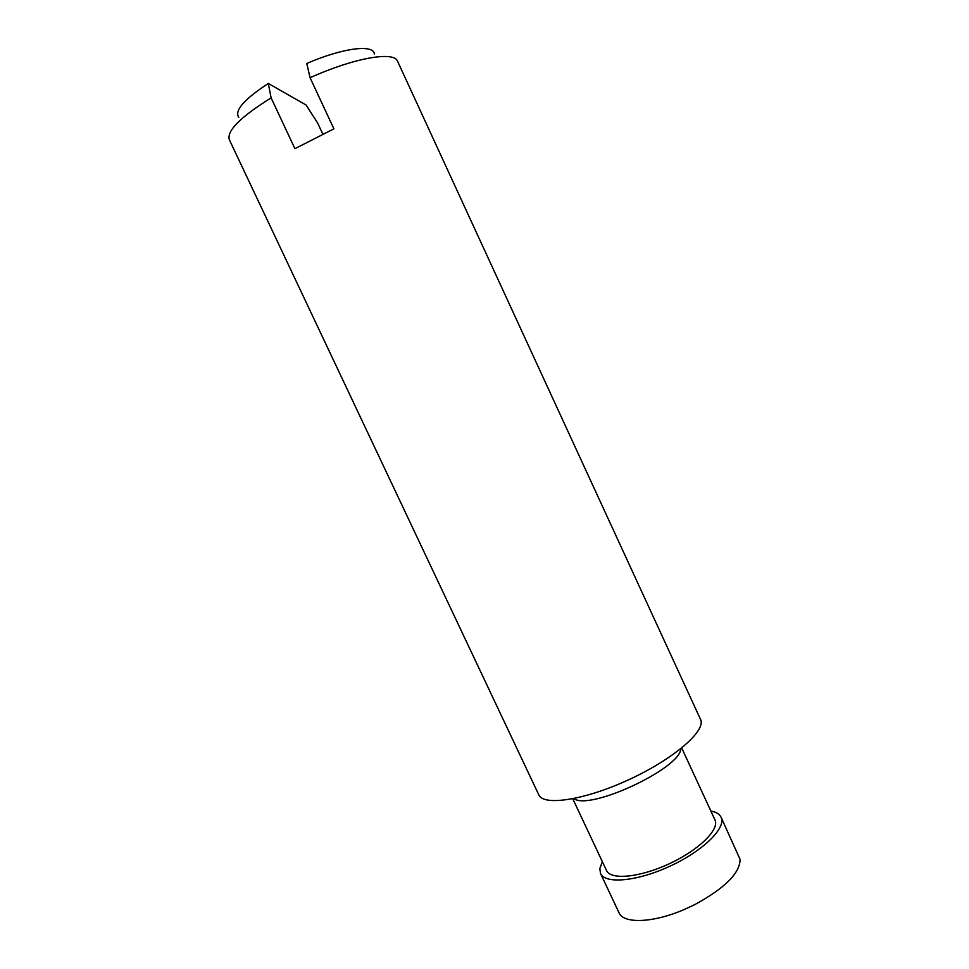 <?xml version="1.0" encoding="UTF-8"?>
<svg xmlns="http://www.w3.org/2000/svg" width="969" height="969" viewBox="0 0 969 969"><rect width="100%" height="100%" fill="white"/><g stroke="black" fill="none" stroke-linecap="round" stroke-linejoin="round"><path stroke-width="1.45" d="M374.385 54.131C373.998 44.053 343.159 47.711 306.761 63.469L310.08 77.726L333.893 128.841L294.927 148.681L271.114 97.893L268.304 83.455L306.071 105.003L317.578 122.881L322.774 134.013M710.871 811.041C716.152 812.01 719.555 814.081 721.081 817.255L740.074 859.382C740.001 873.093 724.897 888.173 694.773 904.598L684.356 909.455C653.118 923.045 623.442 923.99 619.021 912.75L600.526 873.469L599.823 868.599L602.343 861.659M721.081 817.255C726.496 827.744 703.421 850.673 670.415 865.971C637.481 881.415 605.092 884.358 600.526 873.469M681.728 748.007L714.952 819.883C719.822 829.355 699 849.97 669.361 863.718C639.794 877.587 610.615 880.276 606.485 870.465L572.776 798.807M680.795 748.758C680.541 768.429 589.188 811.029 573.951 798.577M310.08 77.726C354.533 57.68 394.226 50.957 397.581 61.265L700.526 719.386C706.474 730.396 674.545 758.461 629.947 779.173C585.409 800.031 543.391 806.45 538.776 794.81L229.35 139.718C226.564 130.924 240.482 116.983 271.114 97.893M268.304 83.455C244.055 99.371 234.219 110.672 238.798 117.358M684.356 909.455L694.773 904.598"/></g></svg>
